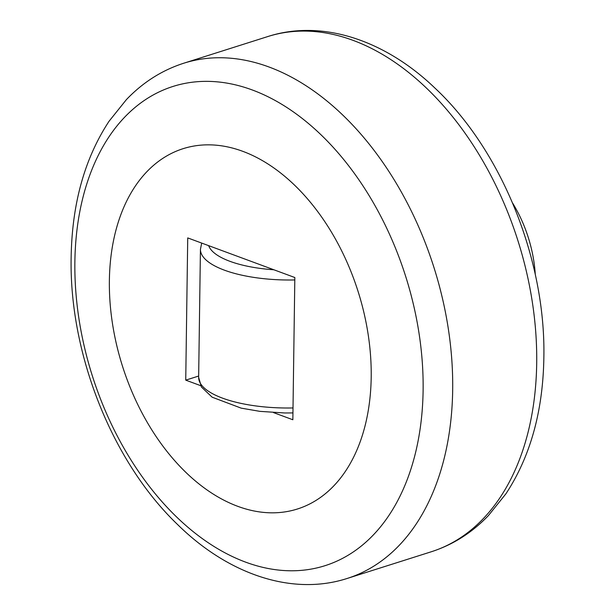 <?xml version="1.0" encoding="UTF-8"?>
<svg xmlns="http://www.w3.org/2000/svg" width="615" height="615" viewBox="0 0 615 615"><rect width="100%" height="100%" fill="white"/><g stroke="black" fill="none" stroke-linecap="round" stroke-linejoin="round"><path stroke-width="0.92" d="M512.595 203.058A104.842 68.549 72.4 0 1 535.288 274.551M242.764 151.321A189.013 123.577 -107.6 0 0 109.378 280.425A189.013 123.577 -107.6 0 0 237.813 506.345A189.013 123.577 -107.6 0 0 371.199 377.249A189.013 123.577 -107.6 0 0 242.764 151.321M198.668 376.042L185.738 380.139L187.729 237.913L294.839 277.526L292.848 419.753L273.444 412.573M200.659 385.659L185.738 380.139M431.269 551.77C452.909 544.79 471.943 532.744 488.364 515.631L505.891 493.837C530.338 456.653 542.991 411.289 543.852 357.746C545.928 260.368 501.925 150.66 435.113 88.245C385.167 40.167 322.106 18.973 267.748 36.569A270.262 176.705 72.4 0 1 353.048 40.352A270.262 176.705 72.4 0 1 536.695 363.388A270.262 176.705 72.4 0 1 431.269 551.77L347.252 578.431A270.262 176.705 72.4 0 0 452.678 390.056A270.262 176.705 72.4 0 0 269.039 67.012A270.262 176.705 72.4 0 0 183.731 63.23C161.976 70.241 142.865 82.379 126.39 99.622L109.055 121.247C84.647 158.424 72.009 203.757 71.148 257.255C69.111 353.456 112.007 461.757 177.535 524.487C227.888 574.133 292.025 596.319 347.252 578.431M252.296 89.975A251.397 164.366 -107.6 0 0 74.876 261.683A251.397 164.366 -107.6 0 0 245.7 562.164A251.397 164.366 -107.6 0 0 423.112 390.456A251.397 164.366 -107.6 0 0 252.296 89.975M292.948 412.919L284.768 412.973L259.914 411.358L241.18 408.137L212.137 397.19L201.42 387.012L198.645 377.303A85.916 29.489 0.8 0 0 222.592 398.166A85.916 29.489 0.8 0 0 293.017 407.953M201.697 243.079L200.436 249.298A85.916 29.489 0.8 0 0 224.383 270.162A85.916 29.489 0.8 0 0 294.8 279.956M208.669 245.662A78.343 26.891 0.8 0 0 273.89 269.777M200.436 249.298L198.645 377.303M267.748 36.569L183.731 63.23"/></g></svg>
